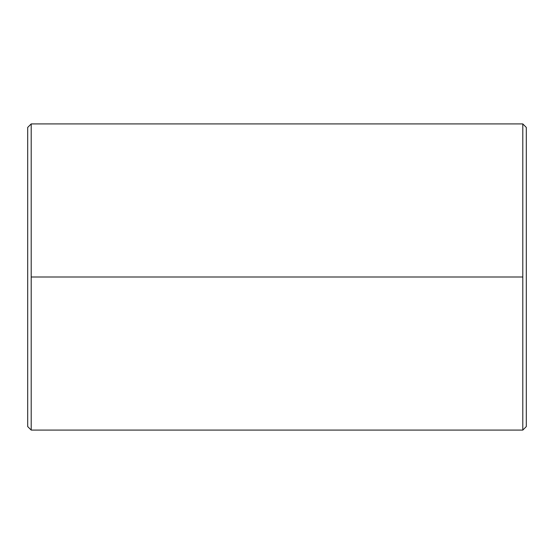 <?xml version="1.0" encoding="UTF-8"?>
<svg xmlns="http://www.w3.org/2000/svg" width="554" height="554" viewBox="0 0 554 554"><rect width="100%" height="100%" fill="white"/><g stroke="black" fill="none" stroke-linecap="round" stroke-linejoin="round"><path stroke-width="0.83" d="M31.197 277L31.197 123.923L27.7 127.42L27.7 426.58L31.197 430.077L31.197 277L522.803 277L522.803 430.077L526.3 426.58L526.3 127.42L522.803 123.923L522.803 277L522.803 123.923L526.3 127.42L526.3 426.58L522.803 430.077L522.803 277L31.197 277L31.197 430.077L27.7 426.58L27.7 127.42L31.197 123.923L31.197 277M522.803 123.923L31.197 123.923M522.803 430.077L31.197 430.077"/></g></svg>
